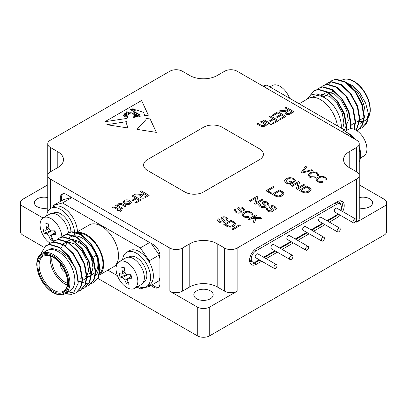 <?xml version="1.0" encoding="UTF-8"?>
<svg xmlns="http://www.w3.org/2000/svg" width="407" height="407" viewBox="0 0 407 407"><rect width="100%" height="100%" fill="white"/><g stroke="black" fill="none" stroke-linecap="round" stroke-linejoin="round"><path stroke-width="0.61" d="M288.461 109.87L284.875 107.799L285.999 107.148L293.996 111.767L290.527 113.767C289.031 114.764 287.418 114.866 285.689 114.072L284.788 112.876L285.663 111.604L279.197 111.08L280.489 110.333L286.711 110.836L288.461 109.87L286.711 110.836M135.623 198.112L132.036 196.042L133.16 195.391L141.158 200.005L135.826 203.083L134.905 202.554L139.108 200.127L136.543 198.647L132.957 200.717L132.036 200.183L135.623 198.112L132.041 200.188M124.583 203.81L122.99 202.014L124.135 200.483C126.099 199.557 127.996 199.628 129.828 200.687L131.334 202.569L130.184 203.973C128.266 204.879 126.399 204.828 124.583 203.81M244.866 212.993L243.289 214.804L244.383 216.203L248.54 216.397L249.333 217.124C247.273 217.796 245.375 217.664 243.64 216.743L241.941 214.728L243.788 212.393C246.215 211.08 248.692 211.04 251.221 212.276L252.706 214.123L252.187 215.283L250.941 214.84L251.348 213.934L250.371 212.754C248.463 211.864 246.627 211.94 244.866 212.993M251.867 218.3L249.328 219.795L248.29 219.215L255.606 214.886L256.644 215.471L253.017 217.618L260.541 217.664L261.945 218.457L255.693 218.356L254.772 222.868L253.403 222.095L254.314 218.33L251.867 218.3M256.247 197.868L250.498 201.272L249.501 200.707L256.817 196.383L257.88 196.983L256.257 202.701L262.001 199.303L262.993 199.862L255.677 204.192L254.614 203.592L256.247 197.868L254.634 203.602M265.42 207.29C263.634 207.997 261.935 207.88 260.332 206.949L258.526 204.94L259.463 203.602L260.521 204.105L259.92 204.996L261.152 206.41L264.341 206.771L264.733 206.232L262.357 203.52L262.159 202.9L262.836 201.953C264.525 201.292 266.117 201.414 267.613 202.315L269.185 204.09L268.376 205.27L267.313 204.752L267.831 203.968L266.804 202.844L263.904 202.477L263.558 203.032L265.873 205.479L266.168 206.273L265.42 207.29M263.558 202.991L265.873 205.479M223.84 224.639L231.095 220.345L235.088 222.715L235.714 223.601L233.964 226.068C231.537 227.462 229.085 227.503 226.607 226.195L223.779 224.603L231.095 220.273L235.088 222.644L235.745 223.875M271.739 193.045L270.874 193.554L265.974 190.797L273.29 186.467L274.328 187.052L267.877 190.868L271.739 193.045M299.257 190.354L306.512 186.065L310.505 188.436L311.131 189.321L309.381 191.789C306.954 193.177 304.502 193.223 302.025 191.916L299.196 190.318L306.512 185.994L310.505 188.365L311.162 189.596M312.744 170.35L302.355 172.95L301.297 172.349L305.571 166.31L306.695 166.941L302.63 172.176L311.686 169.755L312.744 170.35M272.191 194.292L279.446 190.003L283.435 192.374L284.061 193.259L282.31 195.726C279.889 197.115 277.437 197.161 274.954 195.853L272.125 194.256L279.446 189.932L283.435 192.302L284.091 193.534M240.964 212.708C239.174 213.416 237.479 213.304 235.872 212.368L234.071 210.358L235.007 209.02L236.065 209.524L235.465 210.414L236.691 211.828L239.881 212.189L240.278 211.65L237.897 208.939L237.698 208.318L238.375 207.372C240.069 206.71 241.661 206.832 243.152 207.733L244.724 209.508L243.915 210.689L242.852 210.17L243.371 209.386L242.343 208.262L239.443 207.896L239.097 208.45L241.412 210.897L241.707 211.691L240.964 212.708M239.097 208.415L241.412 210.897M297.975 182.997L292.226 186.396L291.229 185.836L298.55 181.512L299.613 182.112L297.985 187.831L303.729 184.432L304.726 184.992L297.41 189.321L296.347 188.721L297.975 182.997L296.362 188.731M290.186 183.516L291.549 182.707L289.245 181.41L290.099 180.901L293.432 182.768L290.715 184.376L286.325 183.221L284.422 180.876L286.065 178.749C288.634 177.391 291.214 177.376 293.808 178.704L295.462 180.622L294.851 181.797L293.676 181.41L294.119 180.53L292.984 179.197L288.97 178.612L287.194 179.314L285.79 181.018L287.139 182.672L290.186 183.588L291.549 182.707M318.864 177.945L317.287 179.757L318.386 181.156L322.542 181.349L323.331 182.077C321.276 182.748 319.378 182.616 317.643 181.695L315.939 179.685L317.791 177.345C320.217 176.033 322.695 175.992 325.224 177.228L326.704 179.075L326.185 180.235L324.944 179.792L325.351 178.887L324.374 177.706C322.466 176.816 320.63 176.892 318.864 177.945M310.912 173.468L309.335 175.28L310.429 176.679L314.586 176.872L315.379 177.6C313.319 178.271 311.421 178.139 309.686 177.218L307.987 175.208L309.834 172.868C312.261 171.556 314.738 171.515 317.267 172.751L318.752 174.598L318.233 175.758L316.987 175.315L317.394 174.415L316.417 173.229C314.509 172.339 312.673 172.415 310.912 173.468M272.792 211.437C271.006 212.144 269.312 212.032 267.704 211.101L265.898 209.086L266.834 207.753L267.892 208.257L267.292 209.147L268.523 210.561L271.713 210.923L272.105 210.378L269.729 207.672L269.531 207.046L270.207 206.1C271.901 205.438 273.494 205.56 274.984 206.466L276.557 208.242L275.748 209.417L274.684 208.898L275.203 208.119L274.176 206.995L271.276 206.629L270.93 207.183L273.245 209.625L273.54 210.424L272.792 211.437M224.364 222.548C222.573 223.255 220.879 223.143 219.271 222.212L217.47 220.197L218.406 218.864L219.465 219.368L218.864 220.258L220.09 221.673L223.285 222.034L223.677 221.489L221.296 218.783L221.103 218.162L221.779 217.216C223.468 216.555 225.061 216.672 226.551 217.577L228.124 219.353L227.315 220.528L226.251 220.009L226.77 219.231L225.743 218.106L222.843 217.74L222.497 218.294L224.812 220.736L225.107 221.535L224.364 222.548M222.497 218.254L224.812 220.736M240.267 225.437L232.952 229.762L231.909 229.177L239.224 224.852L240.267 225.437M114.672 207.916L112.993 208.013L112.032 207.575L112.663 207.107L115.736 207.346L119.017 209.239L119.734 208.827L120.655 209.356L119.938 209.773L121.362 210.592L120.92 211.523L118.91 210.363L117.989 210.897L117.068 210.363L117.989 209.829L114.672 207.916M121.576 208.827L115.736 205.454L116.758 204.858L117.715 205.413L117.608 204.914L118.432 203.78L121.713 203.525L122.69 204.024L126.292 206.105L125.27 206.695L121.006 204.304L119.083 204.467L118.432 205.342L119.536 206.461L122.604 208.231L121.576 208.827M115.741 205.454L116.758 204.869L117.715 205.418L118.432 203.775L121.713 203.525L126.287 206.105M143.62 193.498L140.028 191.427L141.158 190.776L149.155 195.391L145.686 197.395C144.185 198.387 142.572 198.489 140.847 197.695L139.947 196.5L140.817 195.233L134.351 194.704L135.643 193.956L141.87 194.465L143.62 193.498L141.87 194.47L135.643 193.956L134.361 194.704M265.669 125.091L265.603 124.73L264.743 126.287L261.472 126.546L256.888 123.957L257.911 123.367L261.401 125.381L264.107 125.59L264.769 124.71L263.711 123.636L260.577 121.825L261.604 121.235L267.445 124.608L266.422 125.203L265.603 124.73L265.669 125.086M268.879 123.779L263.039 120.406L264.062 119.816L269.907 123.189L268.879 123.779M271.031 125.025L270.009 124.43L271.031 123.84L272.059 124.43L271.031 125.025M273.082 118.747L269.495 116.677L270.624 116.026L278.617 120.645L273.29 123.723L272.364 123.189L276.567 120.762L274.008 119.282L270.421 121.352L269.495 120.823L273.082 118.747L269.5 120.823M273.082 115.674L272.161 115.14L278.006 111.767L285.999 116.382L280.362 119.638L279.441 119.103L283.949 116.499L281.491 115.079L277.289 117.506L276.363 116.972L280.565 114.55L277.798 112.948L273.082 115.674M106.832 124.7L127.249 127.859L127.584 126.658L126.048 122.624L126.847 121.596L106.832 124.7M136.472 116.987L136.416 116.254L136.472 116.987L135.984 117.058L136.096 116.748L133.527 116.137L135.312 117.16L133.16 117.481L132.921 113.96L129.874 111.711L130.306 113.248L127.076 115.217L127.533 117.282L127.065 118.396L104.899 121.724L141.57 100.554L104.914 121.724M148.377 115.196L141.57 100.554L148.372 115.196L144.76 115.741L143.503 112.383L136.05 109.854L134.809 110.531L131.049 109.325L130.505 109.727L139.392 114.418L140.145 116.433L138.838 116.631L138.645 114.616L134.681 112.49L133.17 113.009L137.403 114.967L138.044 116.748L137.291 116.86L137.393 115.909L137.067 115.527L135.277 114.688L133.654 114.733L134.066 115.247L133.654 114.738M135.455 115.695L134.066 115.247L135.455 115.705M137.037 129.375L156.354 132.372L149.7 118.045L145.864 118.707L146.027 119.531L137.037 129.375L146.027 119.531M143.59 165.018L143.59 165.033A13.207 7.626 0 0 0 143.59 165.033A13.207 7.626 0 0 0 147.461 170.426L184.819 191.997A13.207 7.626 0 0 0 203.5 191.997L259.539 159.641A13.207 7.626 0 0 0 263.41 154.248A13.207 7.626 0 0 0 263.41 154.243L263.41 154.233A13.207 7.626 0 0 0 259.539 148.845L222.181 127.274A13.207 7.626 0 0 0 203.5 127.274L147.461 159.625A13.207 7.626 0 0 0 143.59 165.018A13.207 7.626 0 0 0 147.461 170.411L184.819 191.982A13.207 7.626 0 0 0 203.5 191.982L259.539 159.625A13.207 7.626 0 0 0 263.41 154.233M224.669 291.214L224.669 248.077A8.806 5.082 0 0 0 237.123 248.077L356.674 179.055A8.806 5.082 0 0 0 359.254 175.458A8.806 5.082 0 0 0 356.674 171.866L356.674 147.42A8.806 5.082 0 0 0 359.254 143.824A8.806 5.082 0 0 0 356.674 140.232L237.123 71.21A8.806 5.082 0 0 0 224.669 71.21L217.201 75.524A19.373 11.182 0 0 1 189.799 75.524L182.331 71.21A8.806 5.082 0 0 0 169.877 71.21L50.326 140.232A8.806 5.082 0 0 0 47.746 143.824A8.806 5.082 0 0 0 50.326 147.42L50.326 171.866A8.806 5.082 0 0 0 47.746 175.458A8.806 5.082 0 0 0 50.326 179.055L169.877 248.077A8.806 5.082 0 0 0 182.331 248.077L182.331 291.214A8.806 5.082 180 0 1 169.877 291.214L197.273 307.031A8.806 5.082 0 0 0 209.727 307.031L237.123 291.214A8.806 5.082 180 0 1 224.669 291.214L217.201 286.899A19.373 11.182 0 0 0 189.799 286.899L182.331 291.214M224.669 248.077L217.201 243.762A19.373 11.182 0 0 0 189.799 243.762L182.331 248.077M356.674 147.42L349.201 151.735A19.373 11.182 0 0 0 343.528 159.641A19.373 11.182 0 0 0 349.201 167.552L356.674 171.866M50.326 171.866L57.799 167.552A19.373 11.182 0 0 0 63.472 159.641A19.373 11.182 0 0 0 57.799 151.735L50.326 147.42M60.648 264.057A5.591 3.231 -120 0 0 60.567 264.916A5.591 3.231 -120 0 0 65.308 272.13M52.137 256.639A18.01 10.399 -120 0 0 51.791 259.849A18.01 10.399 -120 0 0 67.476 283.211M89.362 273.702A18.05 10.424 -120 0 0 90.705 255.459A18.05 10.424 -120 0 0 74.669 241.59M52.106 256.624A18.05 10.424 -120 0 0 51.76 259.834A18.05 10.424 -120 0 0 67.476 283.247M50.468 255.906A20.253 11.691 -120 0 0 50.203 258.933A20.253 11.691 -120 0 0 67.277 285.017M70.045 290.857A23.245 13.421 -120 0 0 70.045 264.016A23.245 13.421 -120 0 0 46.795 250.59L41.814 253.469A23.245 13.421 60 0 1 65.064 266.89A23.245 13.421 60 0 1 65.064 293.732L70.045 290.857M65.049 293.742L73.896 292.058L78.164 283.252A27.956 16.143 -120 0 0 74.445 266.605L67.776 257.01L59.656 250.437L51.643 248.336L45.553 251.307M65.608 234.737L67.608 233.135L71.525 231.975L81.044 234.834L90.563 243.808L97.436 256.558L99.715 269.709L97.985 277.64L93.376 282.824L89.097 284.193L78.18 281.385M61.213 237.271L63.212 235.673L67.135 234.508L76.653 237.373L86.172 246.347L93.04 259.091L95.324 272.247L93.59 280.184L88.975 285.368L86.625 286.36M56.822 239.809L58.827 238.207L62.739 237.047L72.258 239.906L81.776 248.886L88.65 261.63L90.929 274.781L89.194 282.717L84.58 287.902L82.229 288.899M52.427 242.348L54.426 240.746L58.349 239.586L67.867 242.445L77.386 251.419L84.254 264.163L86.538 277.32L84.804 285.251L80.194 290.435L77.839 291.432M48.036 244.882L50.036 243.284L53.953 242.119L63.472 244.978L72.99 253.958L79.858 266.702L82.143 279.858L80.408 287.795L75.794 292.979L71.525 294.342L66.829 294.027M40.634 254.294L45.645 245.818L49.557 244.658L59.076 247.517L68.595 256.491L74.445 266.605M94.846 276.409A23.245 13.421 -120 0 0 96.937 257.295C98.591 263.695 98.168 268.676 95.681 272.242L95.274 273.255M95.681 272.242L89.204 276.572L85.012 276.216M65.532 245.772L67.842 241.066L72.034 239.245L79.156 241.463L86.279 248.311L91.392 258.018L93.03 268.035L90.659 275.732L84.814 279.11L80.617 278.754M61.136 248.311L63.446 243.605L67.638 241.778L74.761 243.997L81.883 250.849L86.996 260.556L88.64 270.569L86.269 278.271L80.418 281.644L78.185 281.649M65.858 234.681A27.956 16.143 -120 0 1 66.641 233.913L68.076 232.865L71.998 231.7L81.517 234.559L91.036 243.539L97.909 256.283L100.188 269.439L98.458 277.371L93.605 282.692M63.456 235.541L67.608 234.239L77.127 237.098L86.645 246.072L93.513 258.821L95.798 271.973L94.063 279.904L89.209 285.226M59.061 238.075L63.212 236.772L72.731 239.637L82.25 248.611L89.118 261.355L91.402 274.511L89.667 282.448L84.819 287.764M54.665 240.613L58.822 239.311L68.335 242.17L77.854 251.15L84.727 263.894L87.006 277.045L85.277 284.976L80.423 290.298M50.275 243.152L54.426 241.85L63.945 244.709L73.464 253.683L80.332 266.427L82.616 279.584L80.881 287.515L76.033 292.837M45.879 245.686L50.03 244.383L59.549 247.242L69.068 256.222L75.941 268.966L78.164 283.252M96.937 257.295A23.245 13.421 -120 0 0 70.523 236.894A23.245 13.421 -120 0 0 68.875 238.166M65.924 244.566A23.245 13.421 -120 0 0 65.797 245.625M99.242 273.865A23.245 13.421 -120 0 0 101.297 254.777A23.245 13.421 -120 0 0 74.878 234.381L70.523 236.894M98.865 275.33A24.217 13.98 -120 0 0 103.627 264.397A24.217 13.98 -120 0 0 93.055 240.028A24.217 13.98 -120 0 0 74.395 233.542L89.275 224.949A24.217 13.98 -120 0 1 107.936 231.435A24.217 13.98 -120 0 1 118.508 255.805A24.217 13.98 -120 0 1 113.492 266.89L98.865 275.336M53.129 207.046A69.566 40.166 60 0 1 53.465 205.423L62.469 202.961L140.298 247.899L149.303 260.755A69.566 40.166 60 0 1 149.644 262.79A19.811 11.437 -120 0 0 129.462 250.692L126.658 252.309A19.811 11.437 60 0 1 146.841 264.408A19.811 11.437 60 0 1 146.469 286.625A19.811 11.437 60 0 1 138.044 286.406M146.469 286.625L149.272 285.007A19.811 11.437 -120 0 0 149.644 284.778A69.566 40.166 60 0 1 149.303 286.416L140.298 288.878L137.032 286.991M77.411 231.797A19.811 11.437 -120 0 0 68.651 212.022A19.811 11.437 -120 0 0 53.495 206.832L50.692 208.45A19.811 11.437 60 0 1 65.354 213.136A19.811 11.437 60 0 1 74.547 232.163M117.43 275.676L107.855 270.146M122.634 259.717A19.811 11.437 60 0 1 126.658 252.309M149.644 262.79A19.811 11.437 60 0 1 149.644 284.778M159.915 277.218A69.566 40.166 60 0 1 159.264 280.667L149.303 286.416M151.109 243.35L159.264 255.001A69.566 40.166 60 0 1 159.915 259.198M159.264 255.001L149.303 260.755M149.639 242.506L140.298 247.899M71.81 197.568L62.469 202.961M53.465 205.423L63.431 199.669L71.586 197.441M46.668 215.858A19.811 11.437 60 0 1 50.32 208.679A19.811 11.437 60 0 1 50.692 208.45M128.754 257.199L129.299 256.883A14.53 8.389 60 0 1 136.564 257.6A14.53 8.389 60 0 1 146.057 270.406A14.53 8.389 60 0 1 143.829 282.051L143.284 282.366M62.78 193.793A8.806 5.082 -120 0 0 61.533 197.39L61.533 200.763M152.009 284.854L154.935 286.543A8.806 5.082 -120 0 0 158.669 287.261M52.788 213.339L53.337 213.024A14.53 8.389 60 0 1 60.602 213.746A14.53 8.389 60 0 1 70.864 232.041M150.763 285.572L153.688 287.261A8.806 5.082 -120 0 0 158.089 287.698A8.806 5.082 -120 0 0 159.915 283.664L159.915 255.627A8.806 5.082 -120 0 0 153.688 244.841L66.514 194.51A8.806 5.082 -120 0 0 62.113 194.078A8.806 5.082 -120 0 0 60.287 198.107L60.287 201.48M119.236 261.676L125.748 257.916A15.41 8.898 60 0 1 141.158 266.814A15.41 8.898 60 0 1 141.158 284.61L134.646 288.37A15.41 8.898 60 0 1 116.87 274.013A15.41 8.898 60 0 1 119.236 261.676A15.41 8.898 60 0 1 124.98 261.513A15.41 8.898 60 0 1 136.589 274.75A15.41 8.898 60 0 1 134.646 288.37M47.746 184.859L22.929 199.186A8.806 5.082 0 0 0 20.35 202.783A8.806 5.082 0 0 0 22.929 206.374L43.02 217.974M20.35 202.783L20.35 231.542A8.806 5.082 0 0 0 22.929 235.134L43.844 247.212M97.66 278.281L197.273 335.79A8.806 5.082 0 0 0 209.727 335.79L384.071 235.134A8.806 5.082 0 0 0 386.65 231.542L386.65 202.783A8.806 5.082 0 0 0 384.071 199.186L359.254 184.859M50.137 243.223A15.41 8.898 60 0 1 40.904 230.153A15.41 8.898 60 0 1 43.269 217.821L49.781 214.062A15.41 8.898 60 0 1 61.284 217.806A15.41 8.898 60 0 1 68.356 232.753M196.652 298.763A9.687 5.591 0 0 0 207.209 299.974A9.687 5.591 0 0 0 213.187 294.81A9.687 5.591 0 0 0 203.5 289.219A9.687 5.591 0 0 0 193.813 294.81A9.687 5.591 0 0 0 196.652 298.763M47.746 186.966L47.746 143.824M47.746 197.599A9.687 5.591 0 0 0 34.412 202.783A9.687 5.591 0 0 0 37.251 206.736A9.687 5.591 0 0 0 47.746 207.962M43.269 217.821A15.41 8.898 60 0 1 44.801 217.231A15.41 8.898 60 0 1 55.739 222.604A15.41 8.898 60 0 1 61.849 236.655M131.949 278.205A39.581 12.393 163.5 0 1 128.47 278.23L127.798 278.388L127.457 280.464A39.581 29.843 95.7 0 0 129.217 284.218A37.943 21.24 134.9 0 1 126.689 283.964A39.581 29.843 -84.3 0 1 124.924 280.209L122.487 277.63A39.581 12.393 163.5 0 1 120.116 277.019A37.943 35.73 -39.2 0 1 119.068 273.494A39.581 12.393 -16.5 0 0 121.439 274.104L121.978 274.023L122.451 271.871A39.581 29.843 -84.3 0 1 121.8 267.48A37.943 0.661 6.9 0 1 124.328 267.735A39.581 29.843 95.7 0 0 124.985 272.125C125.402 273.662 126.216 274.522 127.427 274.705A39.581 12.393 -16.5 0 0 130.901 274.679A37.943 13.823 80.9 0 0 131.949 278.205M359.254 143.824L359.254 218.6A8.806 5.082 180 0 1 356.674 222.191L384.071 206.374A8.806 5.082 0 0 0 386.65 202.783M342.679 211.548A9.687 5.591 120 0 0 342.216 201.221A9.687 5.591 120 0 0 337.372 201.704L256.425 248.438A9.687 5.591 120 0 0 250.096 256.97A9.687 5.591 120 0 0 251.582 264.733A9.687 5.591 120 0 0 256.425 264.255L261.716 261.197M266.117 258.659L277.33 252.182M282.132 249.41L293.345 242.938M297.751 240.395L309.162 233.806M313.563 231.262L324.979 224.674M329.38 222.136L337.372 217.521A9.687 5.591 120 0 0 340.186 215.196M359.254 207.962A9.687 5.591 0 0 0 372.588 202.783A9.687 5.591 0 0 0 359.254 197.599M55.983 234.351A39.581 12.393 163.5 0 1 52.508 234.376L51.831 234.534L51.496 236.609A39.581 29.843 95.7 0 0 53.256 240.359A37.943 21.24 134.9 0 1 50.722 240.105A39.581 29.843 -84.3 0 1 48.962 236.355L46.52 233.776A39.581 12.393 163.5 0 1 44.149 233.16A37.943 35.73 -39.2 0 1 43.106 229.634A39.581 12.393 -16.5 0 0 45.477 230.245L46.016 230.164L46.49 228.017A39.581 29.843 -84.3 0 1 45.833 223.621A37.943 0.661 6.9 0 1 48.367 223.875A39.581 29.843 95.7 0 0 49.018 228.271C49.435 229.807 50.249 230.667 51.46 230.845A39.581 12.393 -16.5 0 0 54.94 230.82A37.943 13.823 80.9 0 0 55.983 234.351M128.001 281.736L126.689 283.964M129.726 274.71A2.64 1.526 60 0 1 130.947 276.567M127.05 274.649L120.116 277.019M124.339 267.826L121.8 267.48M250.737 264.036A9.687 5.591 120 0 0 254.558 263.176L259.849 260.119M264.25 257.58L275.463 251.104M280.265 248.331L291.478 241.86M295.884 239.316L307.295 232.728M311.696 230.184L323.112 223.596M327.513 221.057L335.505 216.443A9.687 5.591 120 0 0 338.319 214.118M340.812 210.47A9.687 5.591 120 0 0 341.188 200.839M52.04 237.881L50.722 240.105M53.765 230.85A2.64 1.526 60 0 1 54.986 232.712M51.089 230.794L44.149 233.16M48.377 223.967L45.833 223.621M249.598 259.671A7.265 4.192 120 0 0 250.926 261.559A7.265 4.192 120 0 0 252.488 261.889M340.537 204.446A7.265 4.192 120 0 0 339.138 202.243A7.265 4.192 120 0 0 336.757 202.055M348.336 135.414L344.531 129.986L266.702 85.048L262.897 86.086M341.732 131.603L344.531 129.986M263.899 86.666L266.702 85.048M334.778 203.2L336.645 204.278L255.947 250.87A6.604 3.811 -60 0 0 251.633 256.69A6.604 3.811 -60 0 0 252.645 261.981A6.604 3.811 -60 0 0 255.947 261.655L259.223 259.763M336.645 204.278A6.604 3.811 -60 0 1 339.947 203.953A6.604 3.811 -60 0 1 340.567 210.333M338.08 213.975A6.604 3.811 -60 0 1 336.645 215.064L326.892 220.696M322.486 223.24L311.075 229.828M306.669 232.366L295.258 238.96M290.857 241.499L279.645 247.975M274.842 250.748L263.629 257.219M359.254 162.174A19.811 11.437 -120 0 0 359.254 149.303M353.388 138.334A19.811 11.437 -120 0 0 345.818 131.817M299.145 103.78L308.389 98.443A24.217 13.98 60 0 1 325.702 103.582A24.217 13.98 60 0 1 337.378 125.855M353.413 222.833L334.732 212.047A2.203 1.272 -60 0 1 334.279 211.04A2.203 1.272 -60 0 1 335.241 208.822A2.203 1.272 -60 0 1 336.935 208.231L355.616 219.017A2.203 1.272 -60 0 1 355.616 221.561A2.203 1.272 -60 0 1 353.413 222.833A2.203 1.272 -60 0 1 352.955 221.82A2.203 1.272 -60 0 1 353.917 219.607A2.203 1.272 -60 0 1 355.616 219.017M290.054 259.529L271.372 248.743A2.401 1.384 -60 0 1 270.874 247.644A2.401 1.384 -60 0 1 271.922 245.228A2.401 1.384 -60 0 1 273.774 244.582L292.45 255.367A2.401 1.384 -60 0 1 292.45 258.14A2.401 1.384 -60 0 1 290.054 259.529A2.401 1.384 -60 0 1 289.555 258.43A2.401 1.384 -60 0 1 290.603 256.013A2.401 1.384 -60 0 1 292.45 255.367M274.333 268.488L255.657 257.702A2.203 1.272 -60 0 1 255.199 256.695A2.203 1.272 -60 0 1 256.161 254.477A2.203 1.272 -60 0 1 257.855 253.887L276.536 264.672A2.203 1.272 -60 0 1 276.536 267.216A2.203 1.272 -60 0 1 274.333 268.488A2.203 1.272 -60 0 1 273.88 267.475A2.203 1.272 -60 0 1 274.842 265.262A2.203 1.272 -60 0 1 276.536 264.672M337.596 231.959L318.92 221.179A2.203 1.272 -60 0 1 318.462 220.167A2.203 1.272 -60 0 1 319.424 217.954A2.203 1.272 -60 0 1 321.118 217.363L339.799 228.149A2.203 1.272 -60 0 1 339.799 230.693A2.203 1.272 -60 0 1 337.596 231.959A2.203 1.272 -60 0 1 337.144 230.952A2.203 1.272 -60 0 1 338.105 228.739A2.203 1.272 -60 0 1 339.799 228.149M321.784 241.092L303.103 230.306A2.203 1.272 -60 0 1 302.645 229.299A2.203 1.272 -60 0 1 303.607 227.086A2.203 1.272 -60 0 1 305.306 226.496L323.982 237.281A2.203 1.272 -60 0 1 323.982 239.82A2.203 1.272 -60 0 1 321.784 241.092A2.203 1.272 -60 0 1 321.327 240.084A2.203 1.272 -60 0 1 322.288 237.871A2.203 1.272 -60 0 1 323.982 237.281M305.967 250.224L287.286 239.438A2.203 1.272 -60 0 1 286.833 238.431A2.203 1.272 -60 0 1 287.79 236.218A2.203 1.272 -60 0 1 289.489 235.628L308.17 246.408A2.203 1.272 -60 0 1 308.17 248.952A2.203 1.272 -60 0 1 305.967 250.224A2.203 1.272 -60 0 1 305.509 249.216A2.203 1.272 -60 0 1 306.471 246.998A2.203 1.272 -60 0 1 308.17 246.408M350.773 135.475A14.53 8.389 60 0 1 354.416 138.924M359.254 148.367A14.53 8.389 60 0 1 359.712 150.951M312.266 97.324L313.232 96.764A23.245 13.421 60 0 1 329.685 101.541A23.245 13.421 60 0 1 341.224 128.078M360.312 154.441A15.41 8.898 -120 0 0 359.254 146.505M355.616 139.616A15.41 8.898 -120 0 0 348.056 133.211M306.563 99.496L310.622 94.989L316.29 93.839L322.471 95.808L329.685 101.541M289.57 98.255A15.41 8.898 -120 0 0 272.354 85.556L269.968 86.935M360.332 158.069L363.731 156.105A15.41 8.898 -120 0 0 366.682 146.281A15.41 8.898 -120 0 0 359.111 132.478A15.41 8.898 -120 0 0 348.321 129.416L345.339 131.135M342.689 128.917L343.92 123.184L342.277 113.171L337.164 103.464L330.041 96.612L322.919 94.393L320.635 94.928M344.439 129.93L348.311 120.65L346.672 110.633L341.554 100.926L334.437 94.078L327.314 91.86L321.81 95.462M346.011 130.749L346.352 127.32L344.068 114.164L337.2 101.419L327.681 92.44L318.162 89.581L314.245 90.741L310.419 95.111M350.305 128.749L350.742 124.781L348.458 111.625L341.59 98.881L332.071 89.906L322.553 87.047L318.635 88.207L316.636 89.81M353.836 129.172L355.138 122.242L352.854 109.091L345.986 96.347L336.467 87.368L326.948 84.508L323.026 85.674L321.026 87.271M356.166 130.26L359.529 119.709L357.249 106.553L350.376 93.808L340.857 84.834L331.339 81.97L327.426 83.13L325.422 84.732M356.832 130.683L357.575 130.291L362.189 125.107L363.924 117.17L361.64 104.019L354.772 91.27L345.253 82.295L335.734 79.436L331.812 80.601L328.22 84.493M346.357 126.063L347.044 126.46M359.62 128.749L361.976 127.752L366.585 122.568L368.325 113.477A27.956 16.143 60 0 1 364.601 125.824L362.205 127.615M344.856 82.051L352.772 85.811L360.159 93.432L365.664 103.241L368.325 113.477M346.484 130.474L346.82 127.045L344.541 113.889L337.668 101.145L328.149 92.17L318.63 89.311L314.479 90.613M350.727 128.709L351.216 124.506L348.931 111.355L342.063 98.611L332.544 89.632L323.026 86.772L318.874 88.075M354.156 129.284L355.611 121.973L353.327 108.817L346.459 96.072L336.94 87.098L327.421 84.234L323.27 85.536M356.323 130.357L360.002 119.434L357.722 106.283L350.849 93.534L341.331 84.559L331.812 81.7L327.9 82.86L325.702 84.676M357.814 130.154L362.662 124.832L364.397 116.901L362.113 103.744L355.245 91L345.726 82.021L336.207 79.162L332.285 80.327L330.097 82.138M346.698 83.257A23.245 13.421 60 0 1 363.38 103.49A23.245 13.421 60 0 1 360.205 123.336L365.186 120.462A23.245 13.421 -120 0 0 366.768 96.652A23.245 13.421 -120 0 0 345.828 79.111A23.245 13.421 -120 0 0 341.936 80.194L341.539 80.423M301.333 172.37L305.571 166.31M305.571 166.382L306.654 166.992M311.686 169.755L302.63 172.176M311.686 169.826L312.657 170.375M308.323 191.244L309.763 189.494L309.529 188.863L306.685 187.088L301.099 190.395L302.772 191.407L305.209 192.185L308.323 191.244L309.758 189.53M305.209 192.185L308.323 191.173M301.099 190.395L305.209 192.114M266.036 190.832L273.29 186.467M273.29 186.538L274.267 187.088M271.673 193.081L267.877 190.868M281.252 195.187L282.692 193.432L282.458 192.801L279.619 191.025L274.028 194.332L275.702 195.35L278.139 196.128L281.252 195.187L282.692 193.467M278.139 196.128L281.252 195.111M274.028 194.332L278.139 196.052M234.071 210.394L235.007 209.02M235.007 209.091L236.009 209.569M235.465 210.45L236.691 211.828M236.691 211.899L239.881 212.189M239.881 212.266L240.272 211.686M237.703 208.353L238.375 207.372M238.375 207.443C240.069 206.781 241.661 206.904 243.152 207.809L243.152 207.733M243.152 207.809L244.724 209.544M242.908 210.195L243.371 209.422M241.412 210.968L241.707 211.726M291.295 185.872L298.55 181.512M298.55 181.583L299.593 182.173M303.729 184.432L297.985 187.831M303.729 184.503L304.665 185.027M289.306 181.446L290.099 180.901M290.099 180.973L293.366 182.804M284.422 180.912L286.065 178.749M286.065 178.821C288.634 177.462 291.214 177.447 293.808 178.775L293.808 178.704M293.808 178.775L295.462 180.657M293.722 181.425L294.119 180.566M285.79 181.054L287.139 182.672M287.139 182.748L290.186 183.588M317.287 179.792L318.386 181.156M318.386 181.227L322.542 181.349M322.542 181.42L323.275 182.097M315.939 179.721L317.791 177.345M317.791 177.416C320.217 176.104 322.695 176.068 325.224 177.299L325.224 177.228M325.224 177.299L326.704 179.111M324.99 179.808L325.346 178.927M309.335 175.315L310.429 176.679M310.429 176.75L314.586 176.872M314.586 176.943L315.323 177.62M307.987 175.244L309.834 172.868M309.834 172.944C312.261 171.627 314.738 171.591 317.267 172.822L317.267 172.751M317.267 172.822L318.752 174.634M317.033 175.331L317.394 174.45M265.903 209.122L266.834 207.753M266.834 207.824L267.837 208.303M267.297 209.183L268.523 210.561M268.523 210.633L271.713 210.923M271.713 210.994L272.105 210.414M269.531 207.087L270.207 206.1M270.207 206.176C271.901 205.515 273.494 205.632 274.984 206.537L274.984 206.466M274.984 206.537L276.557 208.277M274.74 208.928L275.203 208.155M270.93 207.255L273.245 209.625M273.245 209.697L273.54 210.455M217.47 220.238L218.406 218.864M218.406 218.935L219.409 219.414M218.864 220.294L220.09 221.673M220.09 221.744L223.285 222.034M223.285 222.105L223.672 221.525M221.103 218.198L221.779 217.216M221.779 217.287C223.468 216.626 225.061 216.748 226.551 217.648L226.551 217.577M226.551 217.648L228.124 219.388M226.307 220.039L226.77 219.266M224.812 220.813L225.107 221.571M231.97 229.212L239.224 224.852M239.224 224.923L240.201 225.473M232.906 225.529L234.346 223.774L234.111 223.143L231.268 221.372L225.682 224.674L227.355 225.692L229.792 226.47L232.906 225.529L234.34 223.809M229.792 226.47L232.906 225.458M225.682 224.674L229.792 226.399M258.526 204.975L259.463 203.602M259.463 203.673L260.465 204.151M259.925 205.031L261.152 206.41M261.152 206.481L264.341 206.771M264.341 206.842L264.733 206.268M262.159 202.935L262.836 201.953M262.836 202.025C264.525 201.363 266.117 201.485 267.613 202.386L267.613 202.315M267.613 202.386L269.185 204.126M267.368 204.777L267.831 204.004M265.873 205.55L266.168 206.308M249.562 200.743L256.817 196.383M256.817 196.454L257.865 197.044M262.001 199.303L256.257 202.701M262.001 199.374L262.932 199.898M248.351 219.246L255.606 214.886M255.606 214.957L256.583 215.507M260.541 217.664L253.017 217.618M260.541 217.735L261.813 218.457M253.419 222.105L254.314 218.33M243.289 214.84L244.383 216.203M244.383 216.275L248.54 216.397M248.54 216.468L249.277 217.145M241.941 214.764L243.788 212.393M243.788 212.464C246.215 211.152 248.692 211.111 251.221 212.347L251.221 212.276M251.221 212.347L252.706 214.158M250.987 214.855L251.348 213.975M112.032 207.58L112.663 207.107L115.736 207.351L119.017 209.249L119.734 208.827M119.734 208.832L120.65 209.361M119.938 209.778L121.357 210.597M117.074 210.368L117.989 209.829M118.432 205.342L119.536 206.461M119.536 206.471L122.599 208.236M122.99 202.02L124.135 200.483M124.135 200.488C126.099 199.562 127.996 199.633 129.828 200.697L129.828 200.687M129.828 200.697L131.334 202.579M124.415 201.908L125.56 203.2L129.263 203.449L129.919 202.538L128.81 201.282L125.061 201.012L124.415 201.908L125.56 203.195L129.263 203.439L129.919 202.544M132.041 196.047L133.16 195.391L141.153 200.01M134.91 202.554L139.108 200.127M140.039 191.427L141.158 190.776L149.145 195.396M139.947 196.505L140.817 195.233M141.382 196.291L141.951 197.034L144.719 196.886L147.105 195.518L144.541 194.027L141.382 196.286L141.951 197.039L144.719 196.891L147.105 195.508M260.582 121.83L261.604 121.235L267.44 124.613M256.893 123.962L257.911 123.367L261.401 125.387L264.107 125.595L264.769 124.715M263.044 120.411L264.062 119.816L269.902 123.194M270.014 124.435L271.031 123.84M271.031 123.845L272.054 124.435M269.5 116.682L270.624 116.026M270.624 116.036L278.612 120.645M272.375 123.194L276.567 120.762M272.166 115.145L278.006 111.767L285.994 116.387M279.446 119.109L283.949 116.499M276.368 116.977L280.565 114.55M284.88 107.804L285.999 107.148M285.999 107.158L293.991 111.767M284.788 112.876L285.663 111.604M279.202 111.08L280.489 110.333M280.489 110.338L286.711 110.846M286.793 113.416L289.56 113.263L291.946 111.889L289.382 110.404L286.228 112.658L286.793 113.416L289.56 113.268L291.946 111.884M286.228 112.658L286.793 113.405M126.826 121.607L106.853 124.7M127.584 126.663L126.048 122.624M126.435 112.332L129.284 113.721L129.787 113.004L126.801 111.645L126.435 112.337L129.284 113.726L129.787 113.004M124.405 115.181A0.753 0.432 0 0 0 123.423 115.593A0.753 0.432 0 0 0 123.55 115.837L125.59 116.875L127.04 116.707L126.648 115.598L124.405 115.181M123.423 115.603L123.423 115.593A0.753 0.432 0 0 0 123.423 115.603A0.753 0.432 0 0 0 123.55 115.847L125.59 116.885L127.04 116.712M132.046 109.595L135.353 109.763C133.872 108.705 132.575 108.537 131.461 109.259L132.046 109.605L135.353 109.768M131.252 109.086L132.046 109.605M129.874 111.711L130.306 113.253M127.076 115.222L127.533 117.282M130.505 109.727L139.392 114.418L140.145 116.433M133.17 113.009L137.403 114.978L138.044 116.748M137.291 116.86L137.393 115.909M135.989 117.058L136.096 116.753M133.527 116.137L135.322 117.068M126.343 113.38L123.499 114.036L126.735 115.1L126.343 113.38M123.499 114.036L126.735 115.11M156.354 132.367L149.7 118.045L145.869 118.717M39.118 265.333A20.253 11.691 -120 0 0 47.96 285.714A20.253 11.691 -120 0 0 63.568 291.142C65.542 290.089 66.809 287.851 67.364 284.427C67.928 276.307 64.769 268.478 57.891 260.923C52.691 255.998 49.089 255.357 47.929 255.265L43.315 256.059A20.253 11.691 -120 0 0 39.118 265.333M37.871 265.333A21.133 12.2 60 0 1 60.287 263.329A21.133 12.2 60 0 1 60.287 293.218A21.133 12.2 60 0 1 37.871 265.333M37.001 264.83A22.365 12.912 -120 0 0 60.724 294.342A22.365 12.912 -120 0 0 60.724 262.708A22.365 12.912 -120 0 0 37.001 264.83M61.533 197.39L60.287 198.107M154.935 286.543L153.688 287.261M169.877 291.214L169.877 248.077M50.326 179.055L50.326 208.679M22.929 206.374L22.929 235.134M197.273 307.031L197.273 335.79M209.727 307.031L209.727 335.79M217.201 286.899L217.201 243.762M189.799 286.899L189.799 243.762M237.123 248.077L237.123 291.214M384.071 206.374L384.071 235.134M356.674 222.191L356.674 179.055M349.201 167.552L349.201 151.735M57.799 167.552L57.799 151.735M131.43 276.526L128.47 278.23M127.416 278.775L124.924 280.209M122.487 277.63L127.554 274.71M122.451 271.871L124.705 270.569M335.505 216.443L337.372 217.521M254.558 263.176L256.425 264.255M55.464 232.667L52.508 234.376M51.455 234.915L48.962 236.355M46.52 233.776L51.587 230.85M46.49 228.017L48.743 226.714M254.39 249.969L255.947 250.87M357.982 121.159A23.245 13.421 -120 0 0 362.423 121.428M364.433 117.364A20.253 11.691 60 0 1 363.685 117.867L359.508 120.279M96.22 255.357L91.717 257.957M41.814 253.469C38.563 255.362 36.874 259.03 36.742 264.469C37.413 275.101 42.099 284.005 50.799 291.183C56.42 295.055 61.177 295.909 65.064 293.732M75.799 292.974L76.267 292.704M80.189 290.44L80.662 290.166M84.585 287.902L85.058 287.627M88.975 285.368L89.448 285.093M93.371 282.829L93.844 282.555M45.64 245.818L46.113 245.543M50.036 243.284L50.509 243.01M54.426 240.746L54.899 240.471M58.822 238.207L59.295 237.937M63.217 235.673L63.69 235.399M67.608 233.135L68.081 232.865M47.746 211.752L47.746 175.458M131.369 276.322L127.798 278.388M125.015 272.273L121.983 274.023M55.408 232.468L51.831 234.529M49.054 228.413L46.016 230.169M336.711 202.086L339.947 203.953M249.857 260.373L252.645 261.981M332.29 80.327L331.817 80.596M327.894 82.86L327.421 83.135M323.504 85.399L323.031 85.668M319.108 87.932L318.635 88.207M314.718 90.471L314.245 90.746M362.444 127.483L361.971 127.752M358.048 130.016L357.58 130.291M341.936 80.194C344.271 78.836 347.1 78.668 350.427 79.691C356.476 81.853 361.67 86.727 366.005 94.317C370.192 101.567 370.899 110.516 369.841 113.482C369.047 116.804 367.496 119.134 365.186 120.462M352.604 124.267L355.006 122.878M355.113 122.817L359.396 120.345M323.865 96.627L333.45 91.092"/></g></svg>
